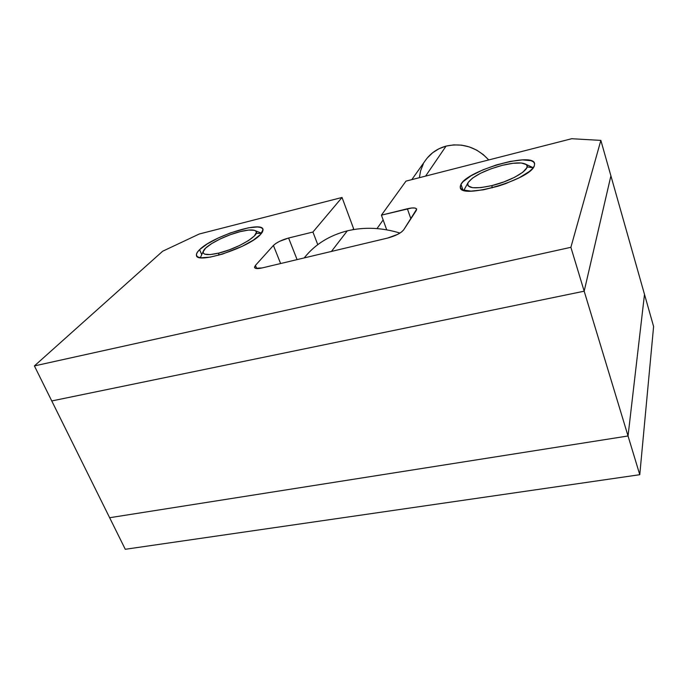 <?xml version="1.0" encoding="UTF-8"?>
<svg xmlns="http://www.w3.org/2000/svg" width="688" height="688" viewBox="0 0 688 688"><rect width="100%" height="100%" fill="white"/><g stroke="black" fill="none" stroke-linecap="round" stroke-linejoin="round"><path stroke-width="1.03" d="M51.763 400.949L584.181 291.196L610.901 175.836L644.493 294.369L628.041 435.977L644.493 294.369L610.901 175.836L584.181 291.196L628.041 435.977L109.641 517.72L628.041 435.977L584.181 291.196L610.901 175.836L584.181 291.196L51.763 400.949L584.181 291.196L51.763 400.949L34.4 365.921L162.66 251.232L199.271 233.997L342.031 197.473L312.92 232.037L288.599 238.022L279.638 241.307L275.888 243.423L273.411 245.453L255.437 265.405L254.508 267.193L255.454 268.303L262.205 267.916L387.645 238.057L397.578 234.41L401.405 232.088L403.641 229.904L416.309 210.433L416.55 208.885L414.924 208.025L411.699 207.991L381.419 215.155L405.989 181.116L571.694 138.718L600.856 140.395L570.885 247.31L34.4 365.921L570.885 247.31L584.181 291.196L570.885 247.31L600.856 140.395L610.901 175.836L600.856 140.395L571.694 138.718L405.989 181.116L381.419 215.155L386.708 229.826L381.419 215.155L407.365 208.765L410.882 218.775L407.365 208.765C412.895 207.501 415.999 207.647 416.661 209.195L403.641 229.904C400.855 233.189 395.523 235.907 387.645 238.057L262.205 267.916C257.553 268.939 254.99 268.767 254.517 267.374L255.437 265.405L256.719 268.552L255.437 265.405L273.411 245.453L280.618 263.53L273.411 245.453C276.671 242.408 281.727 239.931 288.599 238.022L297.087 259.608L288.599 238.022L312.92 232.037L317.77 244.653L312.92 232.037L342.031 197.473L353.572 228.597L352.72 229.715L353.572 228.597L342.031 197.473L199.271 233.997L162.66 251.232L34.4 365.921L109.641 517.72L51.763 400.949M347.285 230.858C364.305 226.816 381.857 227.547 399.96 233.069C381.857 227.547 364.305 226.816 347.285 230.858L331.427 251.438L347.285 230.858C329.75 235.339 315.689 243.982 305.111 256.805L304.208 257.914C314.863 244.507 329.208 235.485 347.285 230.858M427.325 157.922L432.614 152.77L438.944 148.771L446.065 146.105L453.71 144.876L461.571 145.151L469.336 146.931L476.689 150.13L483.329 154.645L488.721 159.951C476.801 147.189 462.585 142.571 446.065 146.105L425.588 176.102L446.065 146.105C437.508 148.479 430.722 153.106 425.734 159.994L411.794 179.628M419.388 177.685L420.583 170.83L423.266 164.028M644.493 294.369L628.041 435.977L109.641 517.72L628.041 435.977L639.771 474.703L125.276 549.282L109.641 517.72L125.276 549.282L639.771 474.703L628.041 435.977L644.493 294.369L653.6 326.499L639.771 474.703L653.6 326.499L644.493 294.369M199.606 249.649C212.601 236.311 262.678 220.375 263.022 229.594L260.606 234.393L262.463 231.951L263.057 229.93L262.36 228.399L260.442 227.401L257.381 226.971L248.394 227.814L230.471 232.897L218.019 238.117L207.2 243.973L199.606 249.649L197.422 252.152L196.45 254.293L196.751 255.996L198.342 257.174L201.188 257.776L210.167 257.14L222.344 254.139L242.193 246.321L253.304 240.155L260.606 234.393C249.409 247.585 195.908 264.837 196.433 255.196C196.218 253.734 197.275 251.885 199.606 249.649L201.73 254.655L199.606 249.649M460.994 184.272C467.737 170.22 533.475 151.566 534.619 163.684L534.301 165.937L534.619 163.692L533.501 161.912L531.016 160.674L522.441 159.9L510.307 161.405L496.401 164.931L482.675 169.962L471.022 175.793L463.127 181.623L460.994 184.272L460.22 186.611L460.857 188.538L462.904 189.974L460.994 184.272L462.878 189.957L470.988 191.126L483.346 189.819L498.06 186.199L505.551 183.679L519.234 177.762L529.33 171.501L532.521 168.577L534.301 165.937C530.224 179.878 459.928 199.898 460.272 187.291L460.994 184.272M218.793 253.089L218.775 255.188L218.793 253.089L210.184 254.577L204.689 254.13L203.39 253.201L203.115 251.86L205.592 248.153L211.646 243.604L220.315 238.899L230.334 234.694L240.267 231.607C247.878 229.723 252.926 229.448 255.42 230.764C262.248 233.791 238.555 248.488 218.793 253.089C207.002 255.721 201.911 254.921 203.528 250.707C206.176 245.143 225.432 235.219 240.267 231.607L248.686 230.059L254.371 230.317L255.876 231.125L256.4 232.363L254.379 235.95L248.514 240.551L239.656 245.461L229.181 249.882L218.793 253.089M256.211 233.327L261.483 233.395M491.92 185.597L492.144 187.867L491.92 185.597L480.912 187.609L472.561 187.695L468.124 185.872L467.582 184.341L468.167 182.483L472.544 178.063L480.525 173.29L490.914 168.844L502.231 165.344C513.824 162.531 521.676 162.162 525.778 164.226C533.028 167.846 513.274 180.557 491.92 185.597C474.247 189.355 466.318 188.34 468.124 182.552C473.241 176.008 484.61 170.271 502.231 165.344L512.887 163.288L521.323 163.004L526.251 164.578L527.103 166.006L526.81 167.812L522.785 172.258L514.719 177.237L503.84 181.942L491.92 185.597M527.094 166.909L533.191 167.769M377.015 228.588L383.147 219.954M460.272 187.291L460.496 187.962M196.433 255.196L196.811 256.082M261.621 233.215L255.42 230.764M200.346 257.682L203.278 251.258M533.217 167.734L525.778 164.226M463.85 190.318L468.124 182.552"/></g></svg>
